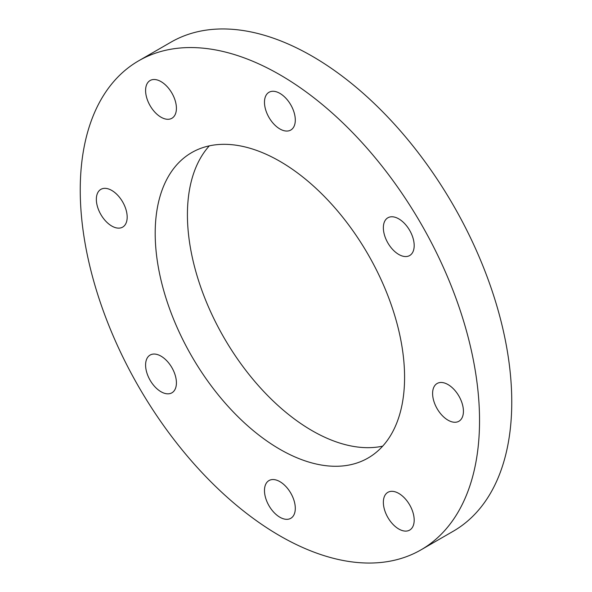 <?xml version="1.0" encoding="UTF-8"?>
<svg xmlns="http://www.w3.org/2000/svg" width="592" height="592" viewBox="0 0 592 592"><rect width="100%" height="100%" fill="white"/><g stroke="black" fill="none" stroke-linecap="round" stroke-linejoin="round"><path stroke-width="0.89" d="M421.06 549.82L453.287 531.216A282.347 163.015 -120 0 0 496.562 304.969A282.347 163.015 -120 0 0 312.11 56.159A282.347 163.015 -120 0 0 170.94 42.18L138.713 60.784A282.347 163.015 60 0 1 279.89 74.77A282.347 163.015 60 0 1 464.343 323.572A282.347 163.015 60 0 1 421.06 549.82A282.347 163.015 60 0 1 279.89 535.841A282.347 163.015 60 0 1 95.438 287.031A282.347 163.015 60 0 1 138.713 60.784M279.89 161.32A176.342 101.809 -120 0 0 191.719 152.588A176.342 101.809 -120 0 0 164.687 293.891A176.342 101.809 -120 0 0 279.89 449.284A176.342 101.809 -120 0 0 368.061 458.023A176.342 101.809 -120 0 0 395.086 316.713A176.342 101.809 -120 0 0 279.89 161.32M209.316 145.854A176.342 101.809 -120 0 0 201.776 290.065A176.342 101.809 -120 0 0 312.11 430.68A176.342 101.809 -120 0 0 382.684 446.146M463.425 411.27A21.793 12.58 60 0 1 458.911 421.245A21.793 12.58 60 0 1 442.113 415.406A21.793 12.58 60 0 1 432.604 393.473A21.793 12.58 60 0 1 437.118 383.49A21.793 12.58 60 0 1 453.909 389.329A21.793 12.58 60 0 1 463.425 411.27M414.185 520.109A21.793 12.58 60 0 1 409.671 530.092A21.793 12.58 60 0 1 392.873 524.246A21.793 12.58 60 0 1 383.357 502.312A21.793 12.58 60 0 1 387.871 492.337A21.793 12.58 60 0 1 404.669 498.175A21.793 12.58 60 0 1 414.185 520.109M295.297 508.336A21.793 12.58 60 0 1 290.783 518.311A21.793 12.58 60 0 1 273.992 512.472A21.793 12.58 60 0 1 264.476 490.539A21.793 12.58 60 0 1 268.99 480.563A21.793 12.58 60 0 1 285.788 486.402A21.793 12.58 60 0 1 295.297 508.336M176.416 382.839A21.793 12.58 60 0 1 171.902 392.814A21.793 12.58 60 0 1 155.104 386.976A21.793 12.58 60 0 1 145.595 365.042A21.793 12.58 60 0 1 150.109 355.067A21.793 12.58 60 0 1 166.9 360.905A21.793 12.58 60 0 1 176.416 382.839M127.176 217.131A21.793 12.58 60 0 1 122.662 227.113A21.793 12.58 60 0 1 105.864 221.275A21.793 12.58 60 0 1 96.348 199.341A21.793 12.58 60 0 1 100.862 189.359A21.793 12.58 60 0 1 117.66 195.197A21.793 12.58 60 0 1 127.176 217.131M176.416 108.292A21.793 12.58 60 0 1 171.902 118.267A21.793 12.58 60 0 1 155.104 112.428A21.793 12.58 60 0 1 145.595 90.495A21.793 12.58 60 0 1 150.109 80.519A21.793 12.58 60 0 1 166.9 86.358A21.793 12.58 60 0 1 176.416 108.292M295.297 120.065A21.793 12.58 60 0 1 290.783 130.04A21.793 12.58 60 0 1 273.992 124.202A21.793 12.58 60 0 1 264.476 102.268A21.793 12.58 60 0 1 268.99 92.293A21.793 12.58 60 0 1 285.788 98.131A21.793 12.58 60 0 1 295.297 120.065M414.185 245.562A21.793 12.58 60 0 1 409.671 255.537A21.793 12.58 60 0 1 392.873 249.698A21.793 12.58 60 0 1 383.357 227.765A21.793 12.58 60 0 1 387.871 217.789A21.793 12.58 60 0 1 404.669 223.628A21.793 12.58 60 0 1 414.185 245.562"/></g></svg>
